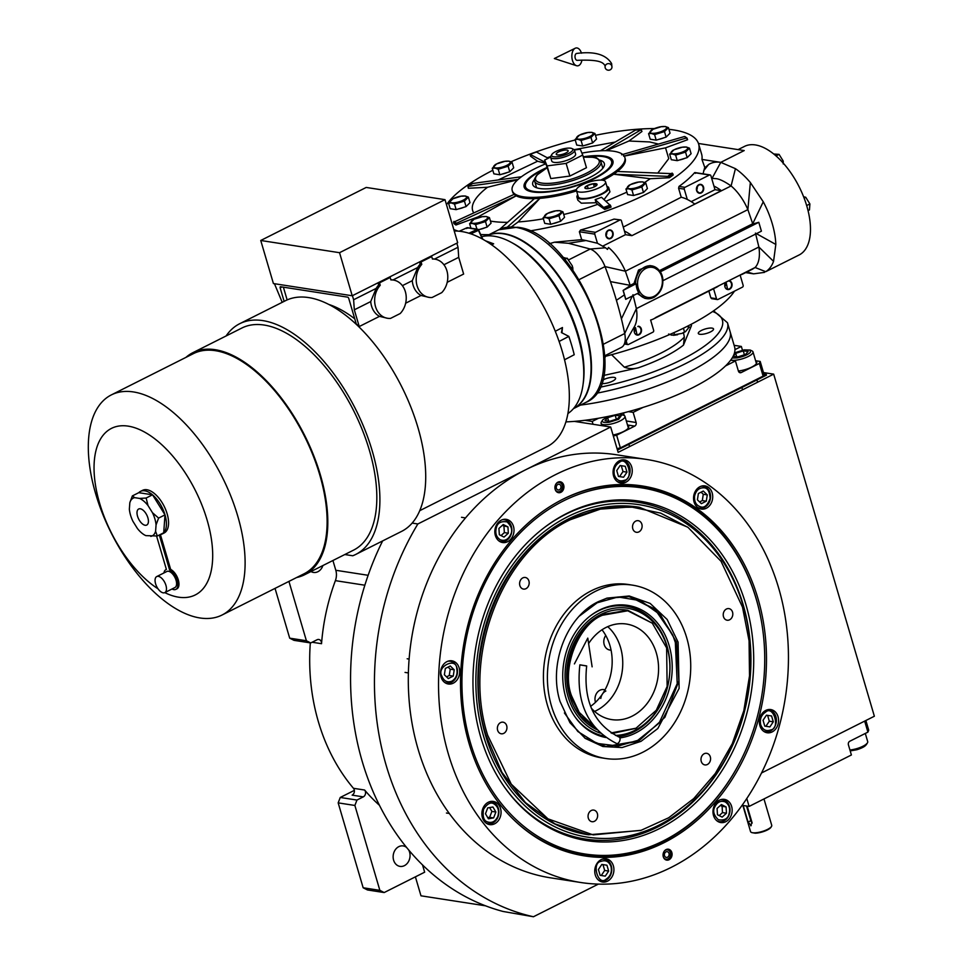 <?xml version="1.0" encoding="UTF-8"?>
<svg xmlns="http://www.w3.org/2000/svg" width="965" height="965" viewBox="0 0 965 965"><rect width="100%" height="100%" fill="white"/><g stroke="black" fill="none" stroke-linecap="round" stroke-linejoin="round"><path stroke-width="1.45" d="M763.472 372.562L773.677 374.143L618.143 452.356L610.676 427.012L417.857 523.971A255.508 207.559 98.8 0 0 533.452 916.75L598.36 884.109M761.518 772.977L874.362 716.235L773.677 374.143M415.396 876.847L420.981 895.81L485.516 905.809M422.537 864.954L424.66 872.191L384.179 892.553L367.472 889.959L363.154 887.764L338.172 802.868L340.247 797.464L356.954 800.057L363.286 796.873L352.141 795.148A4.137 3.365 98.8 0 0 353.455 788.296A190.6 154.834 -81.2 0 1 310.32 642.883M574.344 421.379L610.676 427.012M412.139 523.09L417.857 523.971M382.635 540.919A255.508 207.559 98.8 0 0 502.982 911.443L533.452 916.75M340.247 797.464L354.36 790.371M379.426 805.28A190.6 154.834 98.8 0 1 364.601 790.021A4.137 3.365 -81.2 0 1 363.286 796.873M332.925 560.508L335.808 570.279A13.812 11.218 98.8 0 1 335.386 580.641A190.6 154.834 98.8 0 0 321.538 643.703A4.137 3.365 -81.2 0 0 318.8 639.469A4.137 3.365 -81.2 0 0 317.039 639.771L310.718 642.943L293.999 640.35L289.693 638.167L275.037 588.373M406.555 847.427A10.362 8.42 98.8 0 0 403.189 845.919A10.362 8.42 98.8 0 0 398.798 846.655A10.362 8.42 98.8 0 0 393.153 857.571A10.362 8.42 98.8 0 0 400.017 866.389A10.362 8.42 98.8 0 0 404.395 865.653A10.362 8.42 98.8 0 0 408.726 850.044M356.954 800.057L354.879 805.461L379.86 890.357L384.179 892.553M363.154 887.764L379.86 890.357M338.172 802.868L354.879 805.461M310.995 571.533A10.362 8.42 98.8 0 0 313.492 572.438A10.362 8.42 98.8 0 0 317.883 571.714A10.362 8.42 98.8 0 0 322.901 565.55M289.693 638.167L306.4 640.748L288.933 581.388M306.4 640.748L310.718 642.943M602.015 629.783A49.034 39.83 -81.2 0 1 609.928 645.513A49.034 39.83 -81.2 0 1 590.568 706.368M562.945 499.207A187.21 152.084 -81.2 0 1 757.899 598.336A187.21 152.084 -81.2 0 1 664.041 842.686A187.21 152.084 -81.2 0 1 512.572 818.585A187.21 152.084 -81.2 0 1 562.028 499.677A187.21 152.084 -81.2 0 1 562.945 499.207M561.534 499.93A186.45 151.469 -81.2 0 1 561.956 499.713A186.45 151.469 -81.2 0 1 640.881 486.517A186.45 151.469 -81.2 0 1 756.126 598.445A186.45 151.469 -81.2 0 1 761.892 623.897M646.309 459.4L616.056 454.708A214.073 173.905 98.8 0 0 525.455 469.871A214.073 173.905 98.8 0 0 408.774 695.451A214.073 173.905 98.8 0 0 550.436 877.812L580.689 882.493A214.073 173.905 98.8 0 0 671.29 867.342A214.073 173.905 98.8 0 0 787.971 641.761A214.073 173.905 98.8 0 0 646.309 459.4A214.073 173.905 98.8 0 0 555.695 474.563A214.073 173.905 98.8 0 0 439.015 700.144A214.073 173.905 98.8 0 0 580.689 882.493M740.662 760.734A186.45 151.469 -81.2 0 1 662.641 841.806A186.45 151.469 -81.2 0 1 583.729 855.014A186.45 151.469 -81.2 0 1 512.174 818.199M557.939 482.162A5.525 4.487 -81.2 0 1 560.267 481.776A5.525 4.487 -81.2 0 1 563.922 486.481A5.525 4.487 -81.2 0 1 560.918 492.307A5.525 4.487 -81.2 0 1 558.578 492.693A5.525 4.487 -81.2 0 1 554.923 487.988A5.525 4.487 -81.2 0 1 557.939 482.162M666.079 849.598A5.525 4.487 -81.2 0 1 668.407 849.212A5.525 4.487 -81.2 0 1 672.074 853.916A5.525 4.487 -81.2 0 1 669.059 859.731A5.525 4.487 -81.2 0 1 666.719 860.129A5.525 4.487 -81.2 0 1 663.064 855.424A5.525 4.487 -81.2 0 1 666.079 849.598M501.257 520.171A11.737 9.541 98.8 0 0 494.852 532.547A11.737 9.541 98.8 0 0 502.62 542.547A11.737 9.541 98.8 0 0 507.59 541.715A11.737 9.541 98.8 0 0 513.995 529.339A11.737 9.541 98.8 0 0 506.227 519.339A11.737 9.541 98.8 0 0 501.257 520.171M446.916 661.64A11.737 9.541 98.8 0 0 440.522 674.004A11.737 9.541 98.8 0 0 448.291 684.004A11.737 9.541 98.8 0 0 453.248 683.184A11.737 9.541 98.8 0 0 459.654 670.808A11.737 9.541 98.8 0 0 451.885 660.808A11.737 9.541 98.8 0 0 446.916 661.64M488.302 802.253A11.737 9.541 98.8 0 0 481.897 814.617A11.737 9.541 98.8 0 0 489.665 824.617A11.737 9.541 98.8 0 0 494.635 823.784A11.737 9.541 98.8 0 0 501.04 811.42A11.737 9.541 98.8 0 0 493.272 801.42A11.737 9.541 98.8 0 0 488.302 802.253M601.171 859.634A11.737 9.541 98.8 0 0 594.766 872.01A11.737 9.541 98.8 0 0 602.534 882.01A11.737 9.541 98.8 0 0 607.504 881.178A11.737 9.541 98.8 0 0 613.897 868.802A11.737 9.541 98.8 0 0 606.129 858.802A11.737 9.541 98.8 0 0 601.171 859.634M719.395 800.19A11.737 9.541 98.8 0 0 713.002 812.554A11.737 9.541 98.8 0 0 720.771 822.554A11.737 9.541 98.8 0 0 725.74 821.722A11.737 9.541 98.8 0 0 732.133 809.358A11.737 9.541 98.8 0 0 724.365 799.358A11.737 9.541 98.8 0 0 719.395 800.19M765.8 710.397A11.737 9.541 98.8 0 0 759.395 722.761A11.737 9.541 98.8 0 0 767.163 732.761A11.737 9.541 98.8 0 0 772.133 731.928A11.737 9.541 98.8 0 0 778.538 719.564A11.737 9.541 98.8 0 0 770.77 709.565A11.737 9.541 98.8 0 0 765.8 710.397M699.963 486.71A11.737 9.541 98.8 0 0 693.57 499.086A11.737 9.541 98.8 0 0 701.338 509.086A11.737 9.541 98.8 0 0 706.308 508.253A11.737 9.541 98.8 0 0 712.701 495.889A11.737 9.541 98.8 0 0 704.933 485.878A11.737 9.541 98.8 0 0 699.963 486.71M619.482 460.727A11.737 9.541 98.8 0 0 613.089 473.091A11.737 9.541 98.8 0 0 620.857 483.091A11.737 9.541 98.8 0 0 625.827 482.259A11.737 9.541 98.8 0 0 632.22 469.895A11.737 9.541 98.8 0 0 624.452 459.895A11.737 9.541 98.8 0 0 619.482 460.727M756.234 599.072A185.256 150.492 98.8 0 0 749.817 580.677A185.256 150.492 98.8 0 0 563.319 500.98A185.256 150.492 98.8 0 0 470.438 742.785A185.256 150.492 98.8 0 0 663.353 840.877A185.256 150.492 98.8 0 0 716.066 798.272A185.256 150.492 98.8 0 0 756.234 599.072M749.817 580.677L749.503 579.917A186.45 151.469 98.8 0 0 640.796 486.505M583.644 855.002A186.45 151.469 98.8 0 0 662.485 841.782A186.45 151.469 98.8 0 0 715.535 798.911L716.066 798.272M659.71 828.501A171.77 139.539 98.8 0 0 745.836 604.295A171.77 139.539 98.8 0 0 566.962 513.344A171.77 139.539 -81.2 0 0 543.778 527.976A171.77 139.539 -81.2 0 0 503.754 786.089A171.77 139.539 -81.2 0 0 659.71 828.501M543.223 528.41A170.419 138.441 -81.2 0 1 565.647 514.333A170.419 138.441 -81.2 0 1 743.122 604.56A170.419 138.441 -81.2 0 1 657.672 827.005A170.419 138.441 -81.2 0 1 503.344 785.51M658.757 825.244A168.224 136.656 -81.2 0 1 483.574 736.174A168.224 136.656 -81.2 0 1 567.915 516.601A168.224 136.656 98.8 0 1 743.098 605.67A168.224 136.656 98.8 0 1 658.757 825.244M588.493 834.785L587.938 834.701A165.739 134.642 -81.2 0 1 478.254 693.521A165.739 134.642 -81.2 0 1 568.59 518.881A165.739 134.642 98.8 0 1 638.734 507.144L603.873 507.494L569.145 518.965C500.22 551.232 460.377 654.933 486.046 735.294L501.957 772.398L525.467 802.615L554.971 823.893L588.493 834.785L640.627 830.455M570.484 519.665C501.788 551.811 462.078 655.175 487.675 735.27L511.281 784.171L547.987 818.851L593.161 834.894L641.098 830.31L668.661 817.777L693.775 798.55L715.294 773.496L732.23 743.774L743.81 710.735L749.516 675.874L749.069 640.808L742.507 607.13L721.06 561.304L688.069 527.433L660.651 513.127L630.881 506.915L600.314 509.134L570.484 519.665M560.05 701.495C548.192 664.39 566.588 616.514 598.409 601.617L607.021 598.107L629.228 595.984L650.145 603.415L667.153 619.482L678.093 642.135L679.119 688.419L657.804 728.539L641.001 741.349L622.099 747.549L602.908 746.536L585.26 738.406L569.977 722.725L560.05 701.495M606.442 598.3L629.518 596.563L658.407 611.315L676.465 642.159L678.865 680.988L664.897 717.297L638.311 741.349L606.237 746.693L584.754 738.044M686.718 637.793A87.706 71.241 -81.2 0 1 673.353 724.546A87.706 71.241 -81.2 0 1 605.622 758.478A87.706 71.241 -81.2 0 1 551.413 705.837A87.706 71.241 98.8 0 1 564.778 619.084A87.706 71.241 98.8 0 1 632.509 585.152A87.706 71.241 98.8 0 1 686.718 637.793M687.575 527.095L639.3 507.228M605.622 758.478L601.641 757.863A87.706 71.241 -81.2 0 1 547.432 705.21A87.706 71.241 98.8 0 1 560.798 618.469A87.706 71.241 98.8 0 1 628.529 584.525L632.509 585.152M632.787 528.772A5.874 4.765 98.8 0 0 636.418 532.294A5.874 4.765 98.8 0 0 640.953 530.026A5.874 4.765 98.8 0 0 641.846 524.212A5.874 4.765 98.8 0 0 638.215 520.69A5.874 4.765 98.8 0 0 633.691 522.97A5.874 4.765 98.8 0 0 632.787 528.772M519.858 585.55A5.874 4.765 98.8 0 0 523.488 589.084A5.874 4.765 98.8 0 0 528.024 586.804A5.874 4.765 98.8 0 0 528.917 581.002A5.874 4.765 98.8 0 0 525.286 577.48A5.874 4.765 98.8 0 0 520.762 579.748A5.874 4.765 98.8 0 0 519.858 585.55M497.626 730.264A5.874 4.765 98.8 0 0 501.257 733.786A5.874 4.765 98.8 0 0 505.793 731.506A5.874 4.765 98.8 0 0 506.685 725.704A5.874 4.765 98.8 0 0 503.055 722.182A5.874 4.765 98.8 0 0 498.531 724.45A5.874 4.765 98.8 0 0 497.626 730.264M588.324 818.175A5.874 4.765 98.8 0 0 591.955 821.698A5.874 4.765 98.8 0 0 596.491 819.43A5.874 4.765 98.8 0 0 597.383 813.628A5.874 4.765 98.8 0 0 593.752 810.093A5.874 4.765 98.8 0 0 589.217 812.373A5.874 4.765 98.8 0 0 588.324 818.175M701.253 761.397A5.874 4.765 98.8 0 0 704.884 764.919A5.874 4.765 98.8 0 0 709.42 762.639A5.874 4.765 98.8 0 0 710.312 756.837A5.874 4.765 98.8 0 0 706.682 753.315A5.874 4.765 98.8 0 0 702.146 755.583A5.874 4.765 98.8 0 0 701.253 761.397M723.485 616.683A5.874 4.765 98.8 0 0 727.115 620.218A5.874 4.765 98.8 0 0 731.651 617.938A5.874 4.765 98.8 0 0 732.544 612.136A5.874 4.765 98.8 0 0 728.913 608.613A5.874 4.765 98.8 0 0 724.377 610.881A5.874 4.765 98.8 0 0 723.485 616.683M614.403 475.118C616.454 480.232 619.807 481.933 624.476 480.232C634.258 478.942 627.178 454.889 619.253 462.5C614.922 465.323 613.306 469.533 614.403 475.118M617.045 481.39A11.049 8.975 98.8 0 0 619.373 482.162A11.049 8.975 98.8 0 0 624.053 481.378A11.049 8.975 98.8 0 0 630.073 469.738A11.049 8.975 98.8 0 0 622.763 460.329A11.049 8.975 98.8 0 0 620.302 460.353M625.26 466.3L620.133 465.516L616.744 470.582L618.456 476.433L623.583 477.217L626.985 472.15L625.26 466.3M626.985 472.15L623.004 471.535L621.279 465.697M623.583 477.217L619.602 476.601L623.004 471.535M618.456 476.433L619.602 476.601M500.196 539.749C504.707 541.353 508.229 539.592 510.75 534.441C512.777 530.424 511.546 526.251 507.059 521.896C501.245 521.004 497.723 522.777 496.505 527.204C494.9 532.813 496.131 536.998 500.196 539.749M498.808 540.846A11.049 8.975 98.8 0 0 498.917 540.895A11.049 8.975 98.8 0 0 501.137 541.618A11.049 8.975 98.8 0 0 510.968 534.839A11.049 8.975 98.8 0 0 504.526 519.773A11.049 8.975 98.8 0 0 502.077 519.809M503.235 524.526L498.929 528.434L499.327 534.719L504.019 537.107L508.326 533.211L507.94 526.914L503.235 524.526M507.94 526.914L502.246 525.43M508.326 533.211L504.345 532.596L503.959 526.299M501.028 535.599L504.345 532.596M451.897 681.157C456.228 678.335 457.844 674.125 456.747 668.54C456.3 656.67 436.084 666.839 441.825 676.031C443.876 681.145 447.241 682.846 451.897 681.157M444.467 682.303A11.049 8.975 98.8 0 0 446.795 683.075A11.049 8.975 98.8 0 0 451.475 682.303A11.049 8.975 98.8 0 0 457.012 667.876A11.049 8.975 98.8 0 0 450.185 661.242A11.049 8.975 98.8 0 0 447.736 661.278M445.335 668.456L444.37 674.764L448.315 678.588L453.236 676.115L454.213 669.807L450.257 665.983L445.335 668.456M454.213 669.807L450.233 669.191L448.062 667.092M453.236 676.115L449.256 675.5L450.233 669.191M446.542 676.863L449.256 675.5M497.795 816.511C499.412 810.902 498.181 806.728 494.104 803.978C490.932 801.758 487.409 803.519 483.549 809.273C482.452 816.438 483.682 820.612 487.241 821.818C491.752 823.434 495.274 821.661 497.795 816.511M485.853 822.916A11.049 8.975 98.8 0 0 485.962 822.976A11.049 8.975 98.8 0 0 488.181 823.688A11.049 8.975 98.8 0 0 498.012 816.909A11.049 8.975 98.8 0 0 493.791 802.578A11.049 8.975 98.8 0 0 491.571 801.855A11.049 8.975 98.8 0 0 489.122 801.891M485.479 813.772L488.411 818.778L493.61 817.91L495.877 812.023L492.934 807.005L487.735 807.886L485.479 813.772M495.877 812.023L491.897 811.408L489.641 807.56M493.61 817.91L489.629 817.295L491.897 811.408M487.723 817.608L489.629 817.295M611.002 866.534C608.951 861.419 605.586 859.719 600.93 861.419C591.147 862.71 598.228 886.763 606.153 879.151C610.483 876.329 612.1 872.119 611.002 866.534M598.722 880.309A11.049 8.975 98.8 0 0 601.05 881.081A11.049 8.975 98.8 0 0 605.731 880.297A11.049 8.975 98.8 0 0 611.267 865.87A11.049 8.975 98.8 0 0 604.44 859.248A11.049 8.975 98.8 0 0 601.979 859.272M600.134 875.351L605.26 876.136L608.662 871.069L606.937 865.219L601.822 864.435L598.421 869.501L600.134 875.351M605.26 876.136L601.279 875.52L604.681 870.454L602.956 864.604M600.134 875.339L601.279 875.52M608.662 871.069L604.681 870.454M725.198 801.915C720.686 800.299 717.176 802.06 714.655 807.21C712.628 811.227 713.859 815.401 718.346 819.755C724.16 820.648 727.67 818.875 728.889 814.448C730.505 808.839 729.275 804.665 725.198 801.915M716.959 820.853A11.049 8.975 98.8 0 0 719.287 821.625A11.049 8.975 98.8 0 0 729.106 814.846A11.049 8.975 98.8 0 0 724.896 800.516A11.049 8.975 98.8 0 0 722.664 799.792A11.049 8.975 98.8 0 0 720.216 799.828M722.158 817.126L726.464 813.218L726.078 806.933L721.386 804.545L717.079 808.441L717.465 814.737L722.158 817.126M726.464 813.218L722.483 812.602L722.097 806.306L720.385 805.437M719.178 815.606L722.483 812.602M726.078 806.933L722.097 806.306M694.571 496.179C694.185 502.017 696.284 505.588 700.867 506.915C704.462 508.024 707.538 505.226 710.107 498.543C709.661 491.402 707.562 487.82 703.811 487.808C699.034 487.699 695.958 490.485 694.571 496.179M697.526 507.385A11.049 8.975 98.8 0 0 699.854 508.157A11.049 8.975 98.8 0 0 699.866 508.157A11.049 8.975 98.8 0 0 710.409 498.603A11.049 8.975 98.8 0 0 703.232 486.324A11.049 8.975 98.8 0 0 703.22 486.312A11.049 8.975 98.8 0 0 700.783 486.348M707.261 494.888L703.304 491.052L698.383 493.525L697.418 499.834L701.374 503.67L706.296 501.197L707.261 494.888L703.28 494.273L701.109 492.162M706.296 501.197L702.315 500.57L703.28 494.273M699.589 501.945L702.315 500.57M760.71 724.787C762.76 729.902 766.114 731.603 770.782 729.914C780.564 728.611 773.484 704.571 765.559 712.17C761.228 714.993 759.612 719.202 760.71 724.787M763.351 731.06A11.049 8.975 98.8 0 0 765.679 731.832A11.049 8.975 98.8 0 0 770.36 731.048A11.049 8.975 98.8 0 0 776.379 719.408A11.049 8.975 98.8 0 0 769.069 709.999A11.049 8.975 98.8 0 0 766.62 710.035M771.578 715.97L766.451 715.186L763.05 720.252L764.775 726.114L769.889 726.898L773.291 721.82L771.578 715.97M773.291 721.82L769.31 721.205L767.597 715.367M769.889 726.898L765.908 726.271L769.31 721.205M764.775 726.102L765.908 726.271M667.599 849.176A5.525 4.487 -81.2 0 1 670.048 851.733A5.525 4.487 -81.2 0 1 670.144 851.999M669.215 857.994A5.525 4.487 -81.2 0 1 669.034 858.223A5.525 4.487 -81.2 0 1 667.466 859.489A5.525 4.487 98.8 0 1 665.934 859.912M664.318 851.094A4.729 3.836 98.8 0 1 665.5 850.201A4.729 3.836 -81.2 0 1 670.253 852.24A4.729 3.836 -81.2 0 1 669.396 857.788A4.729 3.836 -81.2 0 1 668.045 858.874A4.729 3.836 98.8 0 1 663.389 857.089M667.551 857.21A2.895 2.352 98.8 0 0 665.983 851.878A2.895 2.352 98.8 0 0 667.551 857.21M555.249 489.653A4.729 3.836 -81.2 0 0 559.905 491.45A4.729 3.836 98.8 0 0 561.256 490.365L560.894 490.787A5.525 4.487 98.8 0 1 559.326 492.054A5.525 4.487 -81.2 0 1 557.794 492.476M562.004 484.563A5.525 4.487 98.8 0 0 561.907 484.297A5.525 4.487 98.8 0 0 559.459 481.74M556.178 483.658A4.729 3.836 -81.2 0 1 557.348 482.777A4.729 3.836 98.8 0 1 562.113 484.804L561.907 484.297M561.256 490.365A4.729 3.836 98.8 0 0 562.113 484.804M557.842 484.454A2.895 2.352 98.8 0 0 559.41 489.774A2.895 2.352 98.8 0 0 557.842 484.454M611.05 732.93L636.019 728.213L656.284 710.252L667.141 686.465L666.622 647.901L652.304 623.197L627.732 610.785L602.425 615.26C578.156 624.56 561.148 668.817 571.509 695.729L579.193 712.339L595.031 727.526M652.304 623.197L627.793 610.278L601.497 614.681C575.647 626.768 560.701 665.657 570.327 695.801L580.472 715.873L596.442 729.154M594.585 711.41A48.334 39.263 98.8 0 0 620.543 647.515A48.334 39.263 98.8 0 0 607.733 626.659M612.112 733.484L635.682 728.382M591.28 708.117A48.334 39.263 98.8 0 0 611.653 719.588A48.334 39.263 98.8 0 0 648.987 700.88A48.334 39.263 98.8 0 0 656.357 653.064A48.334 39.263 98.8 0 0 626.478 624.041A48.334 39.263 98.8 0 0 588.614 643.558M595.502 702.303A8.975 7.298 -81.2 0 1 597.637 691.965A8.975 7.298 -81.2 0 1 603.692 689.601L605.007 689.806M600.809 698.431A8.975 7.298 -81.2 0 1 605.863 691.012M611.086 650.217L609.747 650.012A8.975 7.298 -81.2 0 1 605.465 647.262A8.975 7.298 -81.2 0 1 605.755 635.477M564.404 712.966L577.854 731.518L596.865 743.376L618.107 746.066L637.732 740.372L659.071 723.123L677.213 683.654L675.331 642.473L672.738 635.03L659.915 614.5L640.507 600.7L618.082 596.973L597.226 602.763L579.398 616.08M605.55 746.584L637.033 741.108L659.071 723.123M672.726 634.994L654.656 608.891L628.842 596.466M619.892 737.899A66.983 54.414 98.8 0 0 669.143 645.585A66.983 54.414 -81.2 0 0 590.351 615.827A66.983 54.414 -81.2 0 0 565.804 697.55A66.983 54.414 98.8 0 0 574.742 716.476A66.983 54.414 98.8 0 0 605.694 737.489M589.905 616.177A65.897 53.533 -81.2 0 1 666.972 645.802A65.897 53.533 -81.2 0 1 618.131 736.669M603.801 736.066A65.897 53.533 -81.2 0 1 574.416 716.006M615.513 735.426A64.136 52.11 98.8 0 0 666.948 646.695A64.136 52.11 -81.2 0 0 600.158 612.727A64.136 52.11 -81.2 0 0 567.999 696.441A64.136 52.11 98.8 0 0 600.375 733.147M627.793 610.278L626.997 610.145A62.146 50.494 -81.2 0 0 579 634.198A62.146 50.494 -81.2 0 0 569.531 695.669A62.146 50.494 98.8 0 0 596.865 729.612M617.467 450.076L766.5 375.132L766.319 374.504L763.93 374.131L763.122 376.109L620.362 447.893L617.045 448.629M734.124 345.325L741.349 346.447L742.447 350.162M763.93 374.131L760.203 361.453L755.607 360.741M763.122 376.109L759.395 363.431L760.203 361.453M759.395 363.431L741.277 372.538A2.762 2.244 -81.2 0 1 738.406 371.079L735.426 360.946L725.547 365.916M643.028 407.411L633.149 412.369L636.128 422.513A2.762 2.244 -81.2 0 1 634.741 426.108L616.635 435.215L620.362 447.893M613.306 435.951L616.635 435.215M584.826 420.294L592.196 421.44L593.041 424.274M592.196 421.44L598.59 418.231M633.149 412.369L628.372 411.633M735.426 360.946L730.65 360.198M741.349 346.447L734.956 349.656M738.382 370.994A13.124 3.836 -16.4 0 0 751.204 367.339A13.124 3.836 -16.4 0 0 756.753 362.201A13.124 3.836 -16.4 0 0 755.752 361.224M613.028 434.998A13.124 3.836 -16.4 0 0 623.667 431.476A13.124 3.836 -16.4 0 0 628.698 426.602A13.124 3.836 -16.4 0 0 627.684 425.613M608.529 416.337L602.823 419.751L601.34 422.067A12.424 3.631 -16.4 0 0 601.086 423.297A12.424 3.631 -16.4 0 0 608.903 424.431A12.424 3.631 -16.4 0 0 624.934 416.277A12.424 3.631 -16.4 0 0 624.053 415.384L619.072 413.985M602.823 419.751C601.292 422.079 603.354 422.923 608.999 422.296L618.674 419.28L622.135 414.443M620.121 415.831L615.2 415.288L607.636 417.724L604.995 420.704L609.928 421.247L617.491 418.81L620.121 415.831M615.2 415.288L616.346 419.184M607.636 417.724L608.625 421.102M617.286 449.449L766.319 374.504M732.146 358.015L737.067 357.894C743.171 356.748 747.598 354.915 750.372 352.394L750.191 350.054L744.184 349.849L734.486 352.876M730.758 360.066A12.424 3.631 -16.4 0 0 736.971 360.042A12.424 3.631 -16.4 0 0 752.314 353.685A12.424 3.631 -16.4 0 0 753.002 351.887A12.424 3.631 -16.4 0 0 752.121 350.983L750.191 350.054M733.111 356.314L737.996 356.845L745.559 354.408L748.189 351.429L743.267 350.898L735.704 353.335L733.183 356.181M735.704 353.335L736.693 356.712M743.267 350.898L744.413 354.782M864.664 721.108L867.909 732.133L849.803 741.241A2.762 2.244 -81.2 0 0 848.416 744.847L851.395 754.98L749.117 806.414L746.789 798.501M865.87 720.505L868.717 730.155L867.909 732.133M749.117 806.414L742.085 805.317M866.582 743.677C866.317 745.728 863.084 747.754 856.884 749.733L850.201 750.915M867.68 741.542A12.424 3.631 163.6 0 1 867.704 741.615A12.424 3.631 163.6 0 1 867.728 741.699A12.424 3.631 163.6 0 1 867.451 742.857A12.424 3.631 163.6 0 1 856.534 748.695A12.424 3.631 163.6 0 1 849.924 749.986M729.383 339.487A110.492 32.315 -16.4 0 0 730.095 331.622A110.492 32.315 163.6 0 1 580.568 405.071A110.492 32.315 -16.4 0 0 729.383 339.487M565.9 421.886A110.492 32.315 -16.4 0 0 733.858 354.698A110.492 32.315 -16.4 0 0 734.57 346.821L727.477 322.744L713.605 310.827M611.846 66.078A3.45 3.281 -174.8 0 0 605.079 66.621A3.45 3.281 -174.8 0 0 608.843 70.204A3.45 3.281 -174.8 0 0 611.846 66.078M611.955 67.248L611.617 63.593C606.032 54.486 594.416 51.097 576.732 53.449A3.45 1.966 85.9 0 0 575.236 58.25A3.45 1.966 85.9 0 0 577.239 60.337C601.448 59.251 603.137 63.183 604.995 65.548L605.079 66.621M581.473 53.196A8.975 5.115 85.9 0 0 575.2 48.25A8.975 5.115 85.9 0 0 572.45 60.421A8.975 5.115 85.9 0 0 576.467 65.692A8.975 5.115 85.9 0 0 581.931 60.083M616.816 743.557A3.45 1.978 111.9 0 1 616.563 743.484C587.962 728.925 575.731 702.701 579.869 664.813L586.672 665.934C583.101 700.674 593.921 724.389 619.132 737.079A3.45 1.978 111.9 0 1 619.759 740.806A3.45 1.978 111.9 0 1 616.816 743.557M586.672 665.995L579.856 664.873M746.524 806.016L750.842 820.672A3.45 1.737 -116.7 0 0 752.145 823.073M743.195 805.498L748.068 822.071L751.228 825.654M763.978 798.948L771.735 825.316A11.049 3.233 163.6 0 1 771.505 826.414L771.047 827.174A10.362 3.028 163.6 0 1 767.296 829.997A10.362 3.028 163.6 0 1 755.149 833.193L752.157 832.662M771.505 826.414A11.049 3.233 163.6 0 1 767.501 829.43A11.049 3.233 163.6 0 1 752.616 832.723L752.616 832.723A11.049 3.233 163.6 0 1 751.325 832.361A11.049 3.233 163.6 0 1 750.541 831.565L742.857 805.437M750.565 825.763L752.049 822.687L747.175 806.113M588.529 188.561A6.357 1.858 163.6 0 1 586.081 188.597A6.357 1.858 163.6 0 1 585.333 188.392A6.357 1.858 163.6 0 1 584.911 187.994A6.357 1.858 163.6 0 1 587.287 185.582L587.347 185.545A6.357 1.858 163.6 0 1 593.354 183.724L593.403 183.712A6.357 1.858 163.6 0 1 597.045 184.279L597.058 184.303A6.357 1.858 163.6 0 1 596.937 184.978A6.357 1.858 163.6 0 1 594.669 186.691L594.609 186.728A6.357 1.858 163.6 0 1 588.602 188.549L588.553 188.561M688.262 325.808L688.6 326.592C689.891 327.774 690.868 327.388 691.519 325.434L683.461 345.12L684.342 337.014L683.497 332.744M638.384 293.034A16.574 13.462 98.8 0 0 646.634 298.631L644.801 298.342L637.31 293.565M576.551 190.913A58.696 17.165 163.6 0 1 539.918 198.344A58.696 17.165 163.6 0 1 534.417 198.633A58.696 17.165 163.6 0 1 523.633 198.066A58.696 17.165 163.6 0 1 516.191 195.811L478.037 216.884L455.95 225.014A126.379 36.96 163.6 0 1 453.924 223.554L453.538 222.24A126.379 36.96 -16.4 0 0 455.564 223.699L516.191 195.811A58.696 17.165 163.6 0 1 514.164 194.351L453.538 222.24M507.554 222.348A102.302 29.915 163.6 0 1 491.861 221.311A102.302 29.915 163.6 0 1 490.449 221.069M624.439 231.069L625.501 234.676L631.882 235.665A56.235 28.371 -116.7 0 0 624.439 231.069L621.4 220.744A1.375 1.122 98.8 0 0 620.543 219.911L614.042 219.091A133.279 38.974 163.6 0 1 580.58 230.02L579.362 231.745L581.678 239.646L554.453 242.215L568.481 243.289L590.23 249.018A20.711 10.458 63.3 0 1 605.007 266.593A248.608 125.366 63.3 0 1 610.447 281.599A248.608 125.329 63.3 0 1 616.406 300.296A248.608 125.329 63.3 0 1 621.412 318.86A248.608 125.366 63.3 0 1 624.705 333.528A20.711 10.458 63.3 0 1 623.945 344.819A20.711 10.458 63.3 0 1 621.376 347.412L604.657 355.832M554.453 242.215L549.266 243.735M738.104 149.611L744.51 146.391A60.771 30.663 63.3 0 1 755.402 144.943A60.771 30.663 63.3 0 1 803.483 196.45A60.771 30.663 63.3 0 1 799.104 254.977L765.74 271.684A60.771 30.663 -116.7 0 0 773.556 261.358L775.824 244.447A60.771 30.663 -116.7 0 0 763.267 201.782L750.348 182.518A60.771 30.663 -116.7 0 0 735.426 168.67L720.783 162.349L712.037 178.38L715.475 178.622C718.901 178.694 724.1 181.131 731.096 185.943A37.285 18.817 63.3 0 1 747.875 209.622L752.784 223.989L758.804 222.3L761.409 231.166L662.967 280.67A16.393 13.317 -81.2 0 0 661.64 274.325C664.583 284.325 662.002 292.021 653.896 297.425L646.634 298.631A16.574 13.462 98.8 0 0 653.655 297.461M529.568 230.973A133.279 38.974 -16.4 0 0 698.624 144.002L701.615 154.135A133.279 38.974 163.6 0 1 701.941 159.43L704.884 167.741A60.771 30.663 -116.7 0 0 704.522 168.175L703.063 173.833M745.619 272.613L753.593 273.843L764.485 272.383M623.269 227.077L681.23 197.222L678.588 188.259L684.257 189.128L687.297 199.453A56.235 28.371 63.3 0 1 694.74 204.061L721.374 190.672A56.235 28.371 -116.7 0 0 713.931 186.064L714.993 189.683L721.374 190.672M695.476 173.35L694.583 172.699A133.279 38.974 163.6 0 1 679.022 186.414L678.588 188.259M480.787 234.531A133.279 38.974 -16.4 0 0 489.002 234.676M698.624 144.002A133.279 38.974 -16.4 0 0 673.582 129.937A133.279 38.974 -16.4 0 0 668.914 129.322M704.884 167.741L708.624 164.508L703.726 170.636M701.941 159.43L720.783 162.349L744.22 150.564L698.455 143.471M735.426 168.67L731.096 185.943L631.882 235.665M750.348 182.518L747.875 209.622L625.38 271.213A37.285 18.817 -116.7 0 0 608.601 247.547L608.469 247.438M763.267 201.782L752.712 223.747L659.505 270.61M775.824 244.447L755.462 233.108L758.876 247.016A37.285 18.817 63.3 0 1 755.1 267.498L752.435 269.187M773.556 261.358L758.876 247.016L636.381 308.607L632.968 294.711M765.74 271.684L755.1 267.498L655.935 317.389A56.235 28.371 -116.7 0 1 653.51 318.933A56.235 28.371 -116.7 0 1 650.832 319.958M746.512 272.166L751.156 273.348A60.928 30.735 63.3 0 0 753.593 273.843L746.97 271.937M781.952 161.686L783.218 161.046L779.057 154.364L773.749 154.002M776.005 155.896L779.057 154.364M783.23 163.929L783.218 161.046M806.668 205.557L809.888 203.941L805.727 197.246L803.616 196.764M804.11 198.054L805.727 197.246M808.043 210.623L809.466 209.912L809.888 203.941M805.896 248.62L806.933 246.787M581.678 239.646L586.02 240.526L568.481 243.289M586.02 240.526L597.456 243.264L594.766 234.133A1.375 1.122 98.8 0 1 595.465 232.336L619.964 220.008A1.375 1.122 98.8 0 1 620.543 219.911M681.23 197.222A56.235 28.371 63.3 0 1 687.297 199.453M713.931 186.064L710.891 175.739A1.375 1.122 98.8 0 0 709.456 175.015L684.945 187.331A1.375 1.122 98.8 0 0 684.257 189.128M708.624 164.508A60.928 30.735 63.3 0 1 720.783 162.349M654.318 128.586A133.279 38.974 -16.4 0 0 595.465 135.305M575.236 139.973A133.279 38.974 -16.4 0 0 511.148 161.71M492.826 170.286A133.279 38.974 -16.4 0 0 446.506 204.725M453.803 229.537A133.279 38.974 -16.4 0 0 458.194 231.142M458.351 208.959A7.937 2.328 -16.4 0 0 463.767 207.306M479.412 229.465A7.937 2.328 -16.4 0 0 484.828 227.824M552.897 223.615A7.937 2.328 -16.4 0 0 558.313 221.974M635.766 194.834A7.937 2.328 -16.4 0 0 641.17 193.193M679.457 159.985A7.937 2.328 -16.4 0 0 684.873 158.332M658.395 139.467A7.937 2.328 -16.4 0 0 663.811 137.814M584.911 145.317A7.937 2.328 -16.4 0 0 590.327 143.664M502.053 174.098A7.937 2.328 -16.4 0 0 507.457 172.446M498.314 179.936L537.577 161.239L530.497 156.173L530.111 154.364L545.334 162.409M547.239 157.741L550.653 156.583M574.115 149.684L615.26 142.024M605.586 150.661L641.037 129.792L641.954 131.481L628.903 141.011L649.686 141.952L658.492 144.062M665.536 147.838L623.655 156.234L686.465 137.983L687.623 139.708L665.536 147.838L668.757 158.622L658.106 172.663M650.289 178.73L613.68 174.219L669.071 176.414A126.379 36.96 -16.4 0 0 672.81 173.676L673.196 174.991A126.379 36.96 163.6 0 1 669.457 177.717L650.289 178.73L644.729 182.397M626.876 192.18L606.008 201.239M597.637 204.351L596.105 202.734L595.188 199.61L604.331 208.114A126.379 36.96 -16.4 0 0 610.664 205.786L611.05 207.089A126.379 36.96 163.6 0 1 604.717 209.429L597.637 204.351A102.302 29.915 163.6 0 1 563.717 214.507M543.379 218.79A102.302 29.915 163.6 0 1 518.133 221.962L511.498 226.799M478.857 217.354A102.302 29.915 163.6 0 1 478.037 216.884M473.55 212.59A102.302 29.915 163.6 0 1 487.518 187.27L468.339 188.272L468.278 186.305L518.133 179.418M711.579 298.655L717.369 299.56A1.375 1.122 98.8 0 1 716.513 298.728L710.843 297.847L712.025 298.547M710.843 297.847L708.865 291.092M734.474 291.153A133.279 38.974 163.6 0 1 604.681 356.519M610.447 281.599L630.217 285.338L634.017 283.433L630.302 285.592L625.38 271.213L605.007 266.593L579.193 279.573M634.017 283.433L638.504 270.067L649.879 265.592L651.713 265.87A16.574 13.462 98.8 0 0 644.704 267.052A16.574 13.462 98.8 0 0 635.646 283.963L634.017 283.71M659.674 270.815L752.784 223.989M661.64 274.325A16.393 13.317 -81.2 0 0 660.35 271.804L758.804 222.3M623.945 344.819L634.101 327.183A37.285 18.817 -116.7 0 0 636.381 308.607L624.705 333.528L603.523 344.179M740.312 274.953A56.235 28.371 -116.7 0 0 743.002 273.927A56.235 28.371 -116.7 0 0 745.426 272.395L718.792 285.785A56.235 28.371 63.3 0 1 716.368 287.317L653.51 318.933M597.456 243.264L605.525 247.788L590.23 249.018L568.723 259.838M625.501 234.676L602.848 246.075M605.525 247.788L607.468 249.404L608.42 247.559M714.993 189.683L691.217 201.637M545.599 163.338L537.577 161.239M530.111 154.858L530.111 154.364A125.727 36.767 163.6 0 1 536.444 152.024L530.075 154.352M548.229 158.26L536.444 152.024M641.568 130.166L641.037 129.792A125.727 36.767 163.6 0 0 635.537 130.082L600.375 150.793M628.903 141.011L606.382 150.673M685.21 136.934L684.438 136.523L621.629 154.786M684.438 136.523A125.727 36.767 163.6 0 1 686.465 137.983L687.237 138.393M600.712 180.093A58.696 17.165 -16.4 0 0 624.85 157.452L625.211 158.718A58.696 17.165 163.6 0 1 617.419 171.481A58.696 17.165 163.6 0 1 613.68 174.219A58.696 17.165 163.6 0 1 603.161 180.322M672.81 173.676L617.419 171.481M669.071 176.414L669.457 177.717M604.09 199.538L609.94 191.854L608.746 187.789A16.574 4.849 -16.4 0 0 606.876 186.317M610.664 205.786L601.521 197.282L595.188 199.61M604.331 208.114L604.717 209.429M577.721 194.906A16.574 4.849 -16.4 0 0 576.949 197.15L577.83 200.165L581.328 203.193L596.105 202.734M507.337 227.113L539.918 198.344L518.133 221.962M534.417 198.633L499.363 229.586M455.95 225.014L455.564 223.699M514.164 194.351A58.696 17.165 163.6 0 1 512.596 191.866L512.222 190.6A58.696 17.165 -16.4 0 0 523.259 196.8A58.696 17.165 -16.4 0 0 576.419 189.574M517.759 179.767L487.518 187.27M467.953 186.969L468.278 186.305A125.727 36.767 163.6 0 1 472.018 183.567L471.704 184.231L472.018 183.567L521.45 176.752M740.119 275.061L743.147 285.338A1.375 1.122 98.8 0 1 742.459 287.136L717.948 299.464A1.375 1.122 98.8 0 1 717.369 299.56M716.513 298.728L713.569 288.728M650.627 320.054L653.655 330.332A1.375 1.122 98.8 0 1 652.967 332.141L628.456 344.457A1.375 1.122 98.8 0 1 627.021 343.733L626.152 340.778M632.316 296.086L621.412 318.86M462.392 196.197L465.178 195.967L468.375 197.125L470.003 202.662L466.059 206.607L456.156 209.622L450.173 208.693L448.544 203.157L452.489 199.212M483.465 216.715L486.239 216.474L489.436 217.632L491.064 223.168L487.12 227.113L478.556 229.73M556.95 210.865L559.724 210.623L562.921 211.793L564.549 217.33L560.617 221.275L550.701 224.29L544.73 223.361L543.102 217.825L547.034 213.88M639.807 182.083L642.594 181.842L645.778 183L647.406 188.549L643.474 192.493L633.559 195.509L627.588 194.58L625.959 189.043L629.892 185.099M683.51 147.223L686.284 146.994L689.48 148.152L691.109 153.688L687.176 157.633L677.261 160.648L671.29 159.72L669.662 154.183L673.594 150.238M662.436 126.717L665.223 126.475L668.419 127.633L670.048 133.17L666.103 137.114L656.2 140.142L650.217 139.213L648.589 133.677L652.533 129.732M588.952 132.555L591.738 132.326L594.935 133.484L596.563 139.02L592.619 142.965L582.703 145.992L576.732 145.064L575.104 139.527L579.048 135.583M506.094 161.336L508.881 161.107L512.065 162.265L513.694 167.801L509.761 171.746L499.846 174.774L493.875 173.845L492.247 168.308L496.179 164.364M624.85 157.452A58.696 17.165 -16.4 0 0 613.812 151.264A58.696 17.165 -16.4 0 0 581.931 153.121M545.744 163.809A58.696 17.165 -16.4 0 0 512.222 190.6M576.949 197.15A16.574 4.849 -16.4 0 0 580.062 198.899A16.574 4.849 -16.4 0 0 598.517 195.654A16.574 4.849 -16.4 0 0 608.746 187.789M630.302 285.592L623.088 290.441A159.044 80.24 63.3 0 1 624.415 294.88L616.406 300.296M623.088 290.441L635.646 283.963M624.415 294.88A159.044 80.24 63.3 0 1 625.694 299.319L638.794 292.817A16.393 13.317 -81.2 0 1 636.188 283.951M573.427 408.653A96.681 48.781 -116.7 0 0 580.363 315.531A96.681 48.781 -116.7 0 0 503.863 233.602A96.681 48.781 -116.7 0 0 486.565 235.906L498.796 229.754A96.681 48.781 63.3 0 1 516.118 227.438A96.681 48.781 63.3 0 1 592.619 309.391A96.681 48.781 63.3 0 1 585.659 402.502L573.427 408.653M456.156 209.622L454.515 204.085L451.331 202.927L448.544 203.157M466.059 206.607L464.43 201.07L454.515 204.085M453.164 198.694L461.391 196.136M462.705 196.004L459.352 196.438M468.375 197.125L464.43 201.07M476.879 229.019L475.588 224.604L472.392 223.446L469.605 223.675L473.55 219.731M487.12 227.113L485.492 221.576L475.588 224.604M470.86 227.909L469.605 223.675M474.225 219.2L482.452 216.655M483.767 216.51L480.413 216.944M489.436 217.632L485.492 221.576M550.701 224.29L549.073 218.753L545.876 217.595L543.102 217.825M560.617 221.275L558.988 215.738L549.073 218.753M547.71 213.349L555.937 210.804M557.251 210.672L553.898 211.094M562.921 211.793L558.988 215.738M633.559 195.509L631.93 189.972L628.746 188.814L625.959 189.043M643.474 192.493L641.846 186.957L631.93 189.972M630.579 184.568L638.806 182.023M640.109 181.89L636.755 182.313M645.778 183L641.846 186.957M677.261 160.648L675.633 155.112L672.436 153.954L669.662 154.183M687.176 157.633L685.536 152.096L675.633 155.112M674.27 149.708L682.496 147.162M683.811 147.03L680.458 147.464M689.48 148.152L685.536 152.096M656.2 140.142L654.572 134.605L651.375 133.447L648.589 133.677M666.103 137.114L664.475 131.578L654.572 134.605M653.208 129.201L661.435 126.656M662.75 126.511L659.397 126.946M668.419 127.633L664.475 131.578M582.703 145.992L581.075 140.456L577.89 139.286L575.104 139.527M592.619 142.965L590.99 137.428L581.075 140.456M579.724 135.052L587.95 132.495M589.265 132.362L585.9 132.796M594.935 133.484L590.99 137.428M499.846 174.774L498.217 169.237L495.021 168.067L492.247 168.308M509.761 171.746L508.133 166.209L498.217 169.237M496.866 163.833L505.093 161.288M506.396 161.143L503.042 161.577M512.065 162.265L508.133 166.209M605.55 181.842L607.419 188.187A15.187 4.439 163.6 0 1 598.047 195.388A15.187 4.439 163.6 0 1 581.123 198.368A15.187 4.439 163.6 0 1 578.264 196.764L576.407 190.431A15.187 4.439 -16.4 0 0 579.265 192.023A15.187 4.439 -16.4 0 0 596.189 189.056A15.187 4.439 -16.4 0 0 605.55 181.842A15.187 4.439 -16.4 0 0 602.703 180.238A15.187 4.439 -16.4 0 0 585.779 183.217A15.187 4.439 -16.4 0 0 576.407 190.431M611.605 354.698L624.343 367.183C628.891 368.871 633.583 369.064 638.444 367.762L603.354 375.53M623.233 290.465L625.839 299.331M564.754 259.464L567.01 258.125L567.746 258.765L562.909 257.293M571.183 267.655L572.547 266.967L572.257 265.797L567.143 258.27M572.884 270.019L572.788 267.582M451.596 202.747A8.613 2.521 -16.4 0 0 463.2 200.177A8.613 2.521 -16.4 0 0 464.889 196.064A8.613 2.521 -16.4 0 0 453.273 198.633A8.613 2.521 -16.4 0 0 451.596 202.747M472.657 223.253A8.613 2.521 -16.4 0 0 484.273 220.683A8.613 2.521 -16.4 0 0 485.95 216.57A8.613 2.521 -16.4 0 0 474.334 219.139A8.613 2.521 -16.4 0 0 472.657 223.253M546.142 217.402A8.613 2.521 -16.4 0 0 557.758 214.833A8.613 2.521 -16.4 0 0 559.435 210.72A8.613 2.521 -16.4 0 0 547.831 213.301A8.613 2.521 -16.4 0 0 546.142 217.402M629.011 188.621A8.613 2.521 -16.4 0 0 640.615 186.052A8.613 2.521 -16.4 0 0 642.292 181.939A8.613 2.521 -16.4 0 0 630.688 184.508A8.613 2.521 -16.4 0 0 629.011 188.621M672.702 153.773A8.613 2.521 -16.4 0 0 684.318 151.203A8.613 2.521 -16.4 0 0 685.994 147.09A8.613 2.521 -16.4 0 0 674.39 149.659A8.613 2.521 -16.4 0 0 672.702 153.773M651.64 133.254A8.613 2.521 -16.4 0 0 663.257 130.685A8.613 2.521 -16.4 0 0 664.933 126.572A8.613 2.521 -16.4 0 0 653.317 129.141A8.613 2.521 -16.4 0 0 651.64 133.254M578.156 139.105A8.613 2.521 -16.4 0 0 589.76 136.535A8.613 2.521 -16.4 0 0 591.448 132.422A8.613 2.521 -16.4 0 0 579.832 134.991A8.613 2.521 -16.4 0 0 578.156 139.105M495.286 167.886A8.613 2.521 -16.4 0 0 506.902 165.317A8.613 2.521 -16.4 0 0 508.579 161.203A8.613 2.521 -16.4 0 0 496.975 163.773A8.613 2.521 -16.4 0 0 495.286 167.886M605.453 356.314L604.741 358.425M687.864 326.001L688.455 327.991L685.488 331.671L681.893 333.42L684.511 331.936L683.425 328.221M668.624 334.023L671.821 335.193L681.893 333.42M677.659 334.722L673.461 335.325L674.607 334.952L673.932 332.66M545.611 168.598A44.885 13.124 -16.4 0 0 525.479 186.703A44.885 13.124 -16.4 0 0 533.91 191.444A44.885 13.124 -16.4 0 0 583.909 182.662A44.885 13.124 -16.4 0 0 611.593 161.36A44.885 13.124 -16.4 0 0 603.161 156.62A44.885 13.124 -16.4 0 0 584.862 157.042M585.634 188.501L584.874 187.994L587.287 185.582M602.172 380.427A7.937 2.328 163.6 0 1 614.114 377.363A7.937 2.328 163.6 0 1 615.598 378.196A7.937 2.328 163.6 0 1 610.7 381.971A7.937 2.328 163.6 0 1 601.858 383.515A7.937 2.328 163.6 0 1 601.219 383.37M699.794 334.276A7.937 2.328 163.6 0 1 698.298 333.432A7.937 2.328 163.6 0 1 703.196 329.668A7.937 2.328 163.6 0 1 712.037 328.112A7.937 2.328 163.6 0 1 713.533 328.956A7.937 2.328 163.6 0 1 708.636 332.72A7.937 2.328 163.6 0 1 699.794 334.276M600.061 160.166A37.321 10.917 163.6 0 1 604.319 165.51A37.321 10.917 163.6 0 1 578.288 182.325A37.321 10.917 163.6 0 1 539.749 188.501A37.321 10.917 163.6 0 1 533.838 186.245A37.321 10.917 163.6 0 1 534.526 179.454M587.299 185.57L588.192 188.597M597.045 184.279L595.465 184.749L593.427 183.712L594.331 186.86M587.347 185.545L593.354 183.724M597.058 184.303L596.708 185.28M582.739 155.051L586.467 167.717L569.857 176.064L550.81 178.573L544.634 160.069L547.083 165.908L566.129 163.399L582.739 155.051L580.291 149.201L574.38 149.985M550.81 178.573L547.083 165.908M544.634 160.069L550.605 157.066M569.857 176.064L566.129 163.399M574.489 150.251L575.61 154.05A12.424 3.631 163.6 0 1 567.939 159.949A12.424 3.631 163.6 0 1 554.103 162.373A12.424 3.631 163.6 0 1 551.763 161.071L550.641 157.271A12.424 3.631 -16.4 0 0 552.981 158.574A12.424 3.631 -16.4 0 0 566.829 156.149A12.424 3.631 -16.4 0 0 574.489 150.251A12.424 3.631 -16.4 0 0 573.608 149.346L572.004 148.574A11.049 3.233 -16.4 0 0 570.713 148.2A11.049 3.233 -16.4 0 0 559.99 149.792A11.049 3.233 -16.4 0 0 551.823 154.509A11.049 3.233 -16.4 0 0 553.669 156.776A11.049 3.233 -16.4 0 0 567.468 153.99A11.049 3.233 -16.4 0 0 572.004 148.574M551.823 154.509L550.906 156.028A12.424 3.631 -16.4 0 0 550.641 157.271M557.396 154.895A6.212 1.821 163.6 0 1 556.238 154.243A6.212 1.821 163.6 0 1 560.062 151.288A6.212 1.821 163.6 0 1 566.986 150.082A6.212 1.821 163.6 0 1 568.156 150.733A6.212 1.821 163.6 0 1 564.32 153.688A6.212 1.821 163.6 0 1 557.396 154.895M152.482 512.729L158.61 518.084L156.065 524.9A21.134 10.663 -116.7 0 0 152.482 512.729L148.007 505.539A21.134 10.663 -116.7 0 0 139.599 498.423L134.654 497.651L132.374 495.901L129.829 502.717L129.358 509.146A21.134 10.663 -116.7 0 0 130.528 515.129A21.134 10.663 -116.7 0 0 132.941 521.317L137.416 528.506A21.134 10.663 -116.7 0 0 144.846 535.141A21.134 10.663 -116.7 0 0 145.836 535.623L145.064 535.249M172.011 588.988A11.049 5.573 -116.7 0 0 175.847 589.374A11.049 5.573 -116.7 0 0 177.258 580.496A11.049 5.573 -116.7 0 0 169.587 569.941L170.66 569.398A11.049 5.573 63.3 0 1 178.32 579.965A11.049 5.573 63.3 0 1 176.921 588.843L175.847 589.374M559.097 341.453L568.831 336.387A117.392 59.227 63.3 0 1 574.006 353.841A117.392 59.227 63.3 0 1 574.223 354.734L564.537 359.776M284.132 301.37L280.164 287.884A1.375 0.7 63.3 0 1 280.345 286.774A1.375 0.7 63.3 0 1 280.586 286.738L347.605 297.136A1.375 0.7 63.3 0 1 348.775 298.523L356.266 323.963A118.779 59.927 63.3 0 1 359.233 326.544L379.51 316.351A19.336 15.705 -81.2 0 1 370.729 301.575L354.312 309.825L353.624 299.753L376.169 288.414A19.336 15.705 -81.2 0 1 378.642 285.025L380.234 285.278A19.336 15.705 98.8 0 0 375.156 305.217A19.336 15.705 98.8 0 0 387.472 318.269A19.336 15.705 98.8 0 0 390.572 318.378L400.185 313.541A19.336 15.705 98.8 0 0 405.348 291.659A19.336 15.705 98.8 0 0 393.394 280.055A19.336 15.705 98.8 0 0 390.885 279.922L390.174 277.486L388.979 277.293L352.225 295.772L273.421 283.553L260.743 240.478L339.535 252.697L445.01 199.659L457.687 242.746L388.979 277.293M390.825 279.693A19.336 15.705 -81.2 0 1 391.802 279.814L393.394 280.055M392.936 279.983L417.712 267.522A19.336 15.705 -81.2 0 1 420.185 264.133L421.777 264.386A19.336 15.705 98.8 0 0 416.699 284.325A19.336 15.705 98.8 0 0 429.015 297.377A19.336 15.705 98.8 0 0 432.127 297.485L441.729 292.648A19.336 15.705 98.8 0 0 446.904 270.767A19.336 15.705 98.8 0 0 434.95 259.163A19.336 15.705 98.8 0 0 432.441 259.03L431.717 256.594L430.523 256.401M432.368 258.801A19.336 15.705 -81.2 0 1 433.357 258.922L434.95 259.163M239.706 323.709L285.519 300.67A129.141 65.15 63.3 0 1 308.667 297.582A129.141 65.15 63.3 0 1 410.849 407.037A129.141 65.15 63.3 0 1 401.549 531.413L355.735 554.441A129.141 65.15 -116.7 0 0 365.035 430.076A129.141 65.15 -116.7 0 0 262.854 320.609A129.141 65.15 -116.7 0 0 239.706 323.709A129.141 65.15 -116.7 0 0 226.1 335.953M344.807 554.537L352.744 555.768A129.141 65.15 -116.7 0 0 355.735 554.441M192.879 352.671L241.877 328.028A124.304 62.713 63.3 0 1 264.157 325.048A124.304 62.713 63.3 0 1 369.354 450.185A124.304 62.713 63.3 0 1 353.564 550.134L304.554 574.766A124.304 62.713 -116.7 0 0 320.344 474.828A124.304 62.713 -116.7 0 0 215.159 349.692A124.304 62.713 -116.7 0 0 192.879 352.671A124.304 62.713 -116.7 0 0 185.919 357.4M296.605 577.528A124.304 62.713 -116.7 0 0 304.554 574.766M111.373 394.89L193.374 353.648A123.194 62.158 63.3 0 1 263.216 378.437A123.194 62.158 63.3 0 1 323.637 490.317A123.194 62.158 63.3 0 1 304.059 573.789L222.059 615.019A123.194 62.158 -116.7 0 0 241.636 531.546A123.194 62.158 -116.7 0 0 181.203 419.679A123.194 62.158 -116.7 0 0 111.373 394.89A123.194 62.158 -116.7 0 0 91.784 478.363A123.194 62.158 -116.7 0 0 152.217 590.23A123.194 62.158 -116.7 0 0 222.059 615.019M454.25 231.033A118.779 59.927 63.3 0 1 562.197 351.127A118.779 59.927 63.3 0 1 547.107 446.626L419.739 510.678M328.836 304.458A118.779 59.927 63.3 0 1 354.746 318.824M447.193 282.311L463.634 274.048L458.713 257.329L458.025 247.257L456.831 243.18M429.015 297.377L421.054 295.459A19.336 15.705 -81.2 0 1 412.272 280.682L417.712 267.522M405.65 303.203L421.054 295.459M387.472 318.269L379.51 316.351M156.728 576.575L166.849 571.485A8.975 4.523 63.3 0 1 176.064 580.315A8.975 4.523 63.3 0 1 174.918 587.528L164.798 592.619A8.975 4.523 -116.7 0 0 165.944 585.393A8.975 4.523 -116.7 0 0 156.728 576.575A8.975 4.523 -116.7 0 0 155.594 583.789A8.975 4.523 -116.7 0 0 164.798 592.619A93.231 47.032 -116.7 0 0 212.698 555.213A93.231 47.032 -116.7 0 0 164.34 447.133A93.231 47.032 -116.7 0 0 95.065 454.925A93.231 47.032 -116.7 0 0 142.398 576.202A93.231 47.032 -116.7 0 0 157.983 588.771M354.312 309.825L359.233 326.544M282.214 302.334L274.458 283.722M352.418 295.676L353.624 299.753M287.136 299.91L283.384 287.172M443.924 264.76L458.713 257.329M421.777 264.386L421.066 261.949L431.717 256.594M402.381 285.652L412.272 280.682M380.234 285.278L379.51 282.841L390.174 277.486M376.169 288.414L370.729 301.575M159.888 534.707A23.896 12.05 -116.7 0 0 161.963 534.079L164.098 533.006A23.896 12.05 -116.7 0 0 167.138 513.802A23.896 12.05 -116.7 0 0 142.627 490.317L140.504 491.39A23.896 12.05 -116.7 0 0 138.767 492.681L152.53 494.816A23.896 12.05 -116.7 0 0 140.504 491.39M567.903 413.551A98.756 49.83 -116.7 0 0 582.932 385.373A98.756 49.83 -116.7 0 0 510.919 242.167A98.756 49.83 -116.7 0 0 494.249 236.256A98.756 49.83 -116.7 0 0 481.752 236.678M555.285 331.272L562.462 327.533L561.413 332.563L568.831 336.387M561.944 332.841L562.462 327.533M377.991 282.817L378.642 285.025M434.491 259.09L458.025 247.257M421.066 261.949L419.871 261.756M419.534 261.925L420.185 264.133M379.51 282.841L378.316 282.649M165.003 514.876A23.896 12.05 -116.7 0 0 152.53 494.816L165.003 514.876L163.712 532.789A23.896 12.05 -116.7 0 0 165.003 514.876L158.61 518.084M161.963 534.079A23.896 12.05 -116.7 0 0 163.712 532.789L157.319 535.997L145.836 535.623M459.316 231.238L467.096 227.692L466.65 228.524L467.096 227.692L478.302 229.754A0.832 0.651 105 0 0 477.88 229.272L477.88 229.272A0.832 0.651 105 0 0 477.494 229.308L468.918 233.216M582.932 385.373L583.222 383.334A96.681 48.781 -116.7 0 0 512.729 243.144L510.919 242.167M491.559 244.76L493.646 243.819L485.467 240.792M352.225 295.772L339.535 252.697M445.01 199.659L366.218 187.439L260.743 240.478M163.953 572.945A11.049 5.573 -116.7 0 1 165.92 569.639A11.049 5.573 -116.7 0 1 166.402 569.447L156.583 536.082M159.309 534.996L169.587 569.941M160.419 534.622L170.66 569.398M486.577 235.906A96.681 48.781 63.3 0 1 503.441 233.82A96.681 48.781 63.3 0 1 519.761 239.609A96.681 48.781 63.3 0 1 590.254 379.8A96.681 48.781 63.3 0 1 573.439 408.641M132.374 495.901L138.767 492.681M139.599 498.423L146.137 498.036L152.53 494.816M146.137 498.036L148.007 505.539M150.769 536.383A21.134 10.663 -116.7 0 0 155.594 531.329L156.065 524.9M155.594 531.329L157.319 535.997M520.002 239.742A96.126 48.503 63.3 0 1 520.244 239.863A96.126 48.503 63.3 0 1 590.339 379.257A96.126 48.503 63.3 0 1 590.291 379.522M137.537 516.215A8.975 4.523 -116.7 0 0 146.74 525.044A8.975 4.523 -116.7 0 0 147.886 517.819A8.975 4.523 -116.7 0 0 138.683 509.001A8.975 4.523 -116.7 0 0 137.537 516.215M134.654 497.651A21.134 10.663 -116.7 0 0 129.829 502.717M364.601 790.021L353.455 788.296M312.129 642.244L321.538 643.703M335.386 580.641L364.842 585.212M335.808 570.279L368.135 575.297M741.277 372.538L739.057 372.201M623.438 412.911L624.174 415.445M626.321 420.981L636.128 422.513M627.503 424.986L634.741 426.108M748.068 822.071L750.842 820.672M688.335 325.772L688.335 325.784A72.11 21.085 163.6 0 1 688.6 326.592M690.566 324.614A76.235 22.292 163.6 0 1 691.519 325.434M579.362 231.745L594.766 234.133M595.465 232.336L580.58 230.02M614.042 219.091L619.964 220.008M684.945 187.331L679.022 186.414M694.583 172.699L709.456 175.015M608.3 230.237A4.487 3.643 -81.2 0 1 612.968 232.613A4.487 3.643 -81.2 0 1 610.724 238.476A4.487 3.643 -81.2 0 1 606.044 236.099A4.487 3.643 -81.2 0 1 608.3 230.237M698.853 184.701A4.487 3.643 -81.2 0 1 703.533 187.077A4.487 3.643 -81.2 0 1 701.278 192.94A4.487 3.643 -81.2 0 1 696.609 190.563A4.487 3.643 -81.2 0 1 698.853 184.701M627.021 343.733L624.729 343.371M659.083 270.26A16.574 13.462 98.8 0 0 651.713 265.87L660.337 271.78M672.123 173.073A125.727 36.767 163.6 0 1 668.371 175.799M610.29 205.014A125.727 36.767 163.6 0 1 603.957 207.342M455.963 222.855A125.727 36.767 163.6 0 1 453.936 221.395M728.973 280.658A4.487 3.643 -81.2 0 1 732.061 284.434A4.487 3.643 -81.2 0 1 729.624 289.235A4.487 3.643 -81.2 0 1 725.342 287.811A4.487 3.643 -81.2 0 1 725.704 282.311M638.42 326.194A4.487 3.643 -81.2 0 1 641.508 329.958A4.487 3.643 -81.2 0 1 639.059 334.771A4.487 3.643 -81.2 0 1 634.789 333.335A4.487 3.643 -81.2 0 1 635.151 327.847M654.077 296.315A15.187 12.34 98.8 0 0 661.688 276.485A15.187 12.34 98.8 0 0 645.875 268.439A15.187 12.34 98.8 0 0 638.251 288.27A15.187 12.34 98.8 0 0 654.077 296.315M608.3 230.478A4.137 3.365 -81.2 0 1 609.94 230.237A4.137 3.365 -81.2 0 1 612.691 233.759A4.137 3.365 -81.2 0 1 610.435 238.126A4.137 3.365 -81.2 0 1 608.674 238.415A4.137 3.365 -81.2 0 1 606.913 237.414M698.853 184.942A4.137 3.365 -81.2 0 1 700.506 184.701A4.137 3.365 -81.2 0 1 703.244 188.223A4.137 3.365 -81.2 0 1 700.988 192.59A4.137 3.365 -81.2 0 1 699.227 192.879A4.137 3.365 -81.2 0 1 697.466 191.89M583.258 156.825A46.272 13.534 163.6 0 1 604.223 156.077A46.272 13.534 163.6 0 1 595.2 178.163A46.272 13.534 163.6 0 1 532.849 191.975A46.272 13.534 163.6 0 1 546.841 167.548M684.342 337.014A72.11 21.085 163.6 0 1 624.343 367.183M606.092 235.593A4.137 3.365 98.8 0 0 606.623 232.131M696.646 190.069A4.137 3.365 98.8 0 0 697.176 186.607M683.461 345.12A76.235 22.292 163.6 0 1 638.444 367.762M728.84 280.984L728.382 280.96A4.137 3.365 -81.2 0 1 728.84 280.984A4.137 3.365 -81.2 0 1 731.579 284.518A4.137 3.365 -81.2 0 1 729.323 288.885A4.137 3.365 -81.2 0 1 727.574 289.174A4.137 3.365 -81.2 0 1 725.813 288.173M638.287 326.52L637.829 326.496A4.137 3.365 -81.2 0 1 638.287 326.52A4.137 3.365 -81.2 0 1 641.025 330.054A4.137 3.365 -81.2 0 1 638.77 334.421A4.137 3.365 -81.2 0 1 637.021 334.71A4.137 3.365 -81.2 0 1 635.26 333.709M599.615 387.315A106.343 31.097 -16.4 0 0 701.048 348.474A106.343 31.097 -16.4 0 0 712.652 311.49M724.98 286.352A4.137 3.365 98.8 0 0 725.523 282.89M634.427 331.888A4.137 3.365 98.8 0 0 634.97 328.426M605.984 234.664A3.8 3.088 98.8 0 0 606.249 232.999M696.549 189.128A3.8 3.088 98.8 0 0 696.802 187.463M596.165 393.31A110.492 32.315 -16.4 0 0 727.477 322.744M724.884 285.411A3.8 3.088 98.8 0 0 725.137 283.758M634.331 330.947A3.8 3.088 98.8 0 0 634.584 329.294M546.938 167.874L536.612 175.316L534.634 178.863L534.67 181.239A34.523 10.096 -16.4 0 0 541.16 184.882A34.523 10.096 -16.4 0 0 579.615 178.139A34.523 10.096 -16.4 0 0 600.918 161.746L602.823 168.248M546.962 167.958A33.148 9.698 -16.4 0 0 541.847 183.085A33.148 9.698 -16.4 0 0 586.515 173.193A33.148 9.698 -16.4 0 0 592.98 157.367A33.148 9.698 -16.4 0 0 583.379 157.247M280.164 287.884L282.009 286.955M489.038 243.047L489.786 242.71M470.824 233.844L478.459 230.358L482.355 239.006M467.977 228.15L467.096 227.692M478.724 230.225L482.777 239.236M621.171 460.076L622.763 460.329M617.781 481.921L619.373 482.162M461.511 517.3L465.528 517.928M502.934 519.532L504.526 519.773M499.544 541.365L501.137 541.618M407.17 658.769L409.124 659.071M405.047 672.412L408.388 672.931M448.592 661.001L450.185 661.242M445.203 682.834L446.795 683.075M446.433 813.025L449.292 813.471M489.979 801.613L491.571 801.855M486.589 823.447L488.181 823.688M599.458 880.828L601.05 881.081M602.848 858.995L604.44 859.248M717.695 821.384L719.287 821.625M721.072 799.539L722.664 799.792M701.639 486.07L703.232 486.324M698.262 507.904L699.854 508.157M767.477 709.758L769.069 709.999M764.087 731.591L765.679 731.832M636.019 728.213L635.356 728.551M629.542 446.614L628.878 444.346M628.372 427.978L624.934 416.277M601.774 425.637L601.086 423.297M742.555 389.788L741.892 387.508M757.609 382.224L756.946 379.945M756.439 363.576L753.002 351.887M865.303 733.448L867.704 741.615M866.341 744.678L867.451 742.857M575.2 48.25L554.356 58.527L576.467 65.692M574.416 663.908L587.781 638.118L592.124 666.839M752.025 832.699L751.325 832.361M694.897 172.566L710.035 174.906M752.603 269.102L743.002 273.927M624.379 344.022L627.877 344.553M498.796 229.754L517.288 227.245C576.503 231.95 637.021 381.802 585.659 402.502M635.658 130.046L641.158 129.756M687.032 138.091L684.945 136.596M471.849 183.64L468.097 186.378M608.674 238.415C605.332 236.377 605.188 233.747 608.252 230.514L609.94 230.237M699.227 192.879C695.886 190.841 695.753 188.211 698.805 184.978L700.506 184.701M455.106 197.728L451.511 199.478M476.179 218.247L472.573 219.996M549.664 212.397L546.057 214.146M632.521 183.615L628.915 185.364M676.224 148.755L672.617 150.504M655.163 128.249L651.556 129.986M581.666 134.087L578.071 135.836M498.808 162.868L495.202 164.617M525.479 186.703L525.841 187.97C526.625 189.912 529.146 191.215 533.428 191.878C548.084 193.35 566.057 189.948 587.335 181.673C603.185 176.076 615.248 163.845 611.967 162.627L611.593 161.36M726.066 282.13L727.574 289.174M635.513 327.666L637.021 334.71M534.67 181.239L536.576 187.753M600.918 161.746C597.733 158.236 595.284 156.74 593.572 157.271L583.355 157.162M459.231 231.226L467.362 227.644L477.88 229.272L482.946 239.332"/></g></svg>
